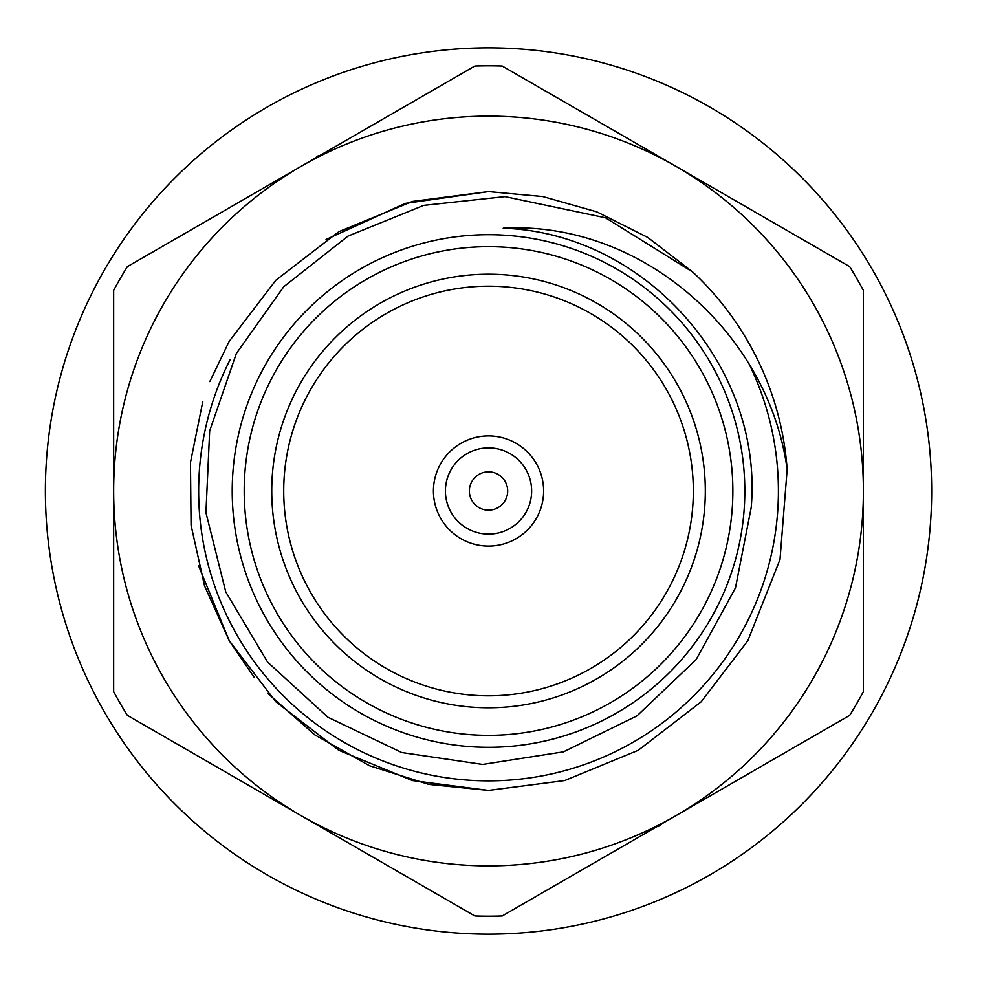 <?xml version="1.0" encoding="UTF-8"?>
<svg xmlns="http://www.w3.org/2000/svg" width="982" height="982" viewBox="0 0 982 982"><rect width="100%" height="100%" fill="white"/><g stroke="black" fill="none" stroke-linecap="round" stroke-linejoin="round"><path stroke-width="1.47" d="M663.206 823.014L658.308 826.574L658.173 825.923M313.847 158.986L318.745 155.426L318.88 156.077M931.66 491A443.14 443.14 0 0 0 266.957 107.234A443.14 443.14 0 0 0 266.957 874.766A443.14 443.14 0 0 0 931.66 491M198.61 565.853L229.223 640.706L275.844 701.749L338.815 750.309L412.354 780.567L488.52 790.424L564.699 780.567L638.239 750.309L701.209 701.749L747.83 640.706L780.003 559.507L787.159 469.421L780.003 559.507L747.83 640.706L701.209 701.749L638.239 750.309L564.699 780.567L488.52 790.424L428.741 784.385L369.514 765.751L314.78 734.855L268.135 693.673M326.036 239.51L405.247 203.397L488.52 191.576L542.751 196.535L596.823 211.854L647.776 237.448L692.813 272.1L647.776 237.448L596.823 211.854L542.751 196.535L488.52 191.576L412.354 201.433L338.815 231.691L275.844 280.251L229.223 341.294L209.817 381.581M202.808 401.466L190.471 462.461L191.073 525.309L204.551 585.923L229.223 640.706L254.412 677.654M749.438 364.69A289.874 289.874 0 0 1 485.697 780.862A289.874 289.874 0 0 1 230.132 359.621M675.96 815.649A374.866 374.866 0 0 0 675.96 166.351A374.866 374.866 0 0 0 113.654 491A374.866 374.866 0 0 0 675.96 815.649L502.232 915.948A425.169 425.169 0 0 1 474.822 915.948L127.353 715.338A425.169 425.169 0 0 1 113.654 691.61L113.654 290.39A425.169 425.169 0 0 1 127.353 266.662L474.822 66.052A425.169 425.169 0 0 1 502.232 66.052L849.7 266.662A425.169 425.169 0 0 1 863.399 290.39L863.399 691.61A425.169 425.169 0 0 1 849.7 715.338L675.96 815.649M692.813 272.1A299.424 299.424 0 0 1 787.159 469.421C768.808 332.947 641.136 220.52 503.201 228.217C645.002 232.808 763.628 366.532 751.193 507.633L735.481 587.874L696.152 659.536L636.974 715.878L563.508 751.844L482.653 764.438L401.712 752.531L327.927 717.241L267.57 662.064L225.737 591.851L205.938 512.604L209.669 430.889L236.343 353.495L283.749 286.756L347.996 236.122L423.721 205.373L504.957 196.621L605.513 217.783L692.813 272.1M705.309 491A216.776 216.776 0 0 0 380.132 303.266A216.776 216.776 0 0 0 380.132 678.734A216.776 216.776 0 0 0 705.309 491M232.218 491A256.302 256.302 0 0 1 488.52 234.698A256.302 256.302 0 0 1 744.822 491A256.302 256.302 0 0 1 488.52 747.302A256.302 256.302 0 0 1 232.218 491A256.302 256.302 0 0 1 488.52 234.698A256.302 256.302 0 0 1 744.822 491A256.302 256.302 0 0 1 488.52 747.302A256.302 256.302 0 0 1 232.218 491M693.329 491A204.796 204.796 0 0 0 386.122 313.639A204.796 204.796 0 0 0 386.122 668.361A204.796 204.796 0 0 0 693.329 491M543.623 491A55.09 55.09 0 0 0 460.975 443.287A55.09 55.09 0 0 0 460.975 538.713A55.09 55.09 0 0 0 543.623 491M469.359 491A19.161 19.161 0 0 0 498.107 507.596A19.161 19.161 0 0 0 498.107 474.404A19.161 19.161 0 0 0 469.359 491M445.411 491A43.122 43.122 0 0 1 510.088 453.659A43.122 43.122 0 0 1 510.088 528.341A43.122 43.122 0 0 1 445.411 491M244.199 491A244.322 244.322 0 0 0 610.694 702.596A244.322 244.322 0 0 0 610.694 279.404A244.322 244.322 0 0 0 244.199 491"/></g></svg>
